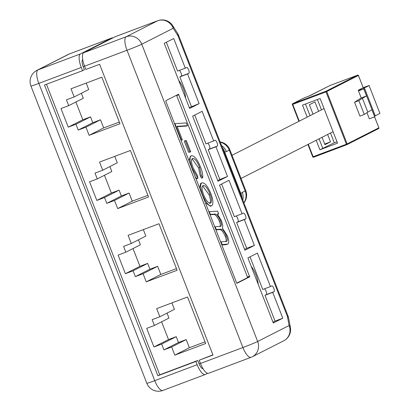 <?xml version="1.0" encoding="UTF-8"?>
<svg xmlns="http://www.w3.org/2000/svg" width="411" height="411" viewBox="0 0 411 411"><rect width="100%" height="100%" fill="white"/><g stroke="black" fill="none" stroke-linecap="round" stroke-linejoin="round"><path stroke-width="0.62" d="M366.961 112.686L369.355 118.82L374.755 116.775L363.874 88.863L362.559 89.151L364.398 87.892L375.279 115.804L379.949 113.436L369.068 85.524L364.398 87.892M369.068 85.524L379.949 113.436M374.57 116.292L375.279 115.804M304.284 97.828L308.908 96.092L304.274 97.833L292.689 103.716L325.974 91.211L357.657 75.115A0.627 0.591 63.1 0 1 358.428 75.496L363.221 87.687L358.335 90.173L358.592 90.831M363.874 88.863L358.469 90.908L361.367 89.033L358.335 90.173M369.222 85.426L363.19 87.605M374.678 116.822L371.94 109.788L367.794 112.126L362.394 98.275L358.89 100.628L354.549 102.257L361.212 97.941L358.469 90.908M367.794 112.126L364.29 114.479L359.949 116.108L354.549 102.257M363.797 88.91L366.54 95.938L362.394 98.275M366.54 95.938L361.212 97.941M364.29 114.479L358.89 100.628M330.48 133.015L334.287 142.771L319.902 149.784L337.539 143.156L320.128 98.496L302.491 105.124L307.171 117.12M334.287 142.771L336.994 141.754M327.629 134.464L330.516 141.862L324.695 144.045M318.602 111.309L314.944 101.918L309.375 104.743L313.059 114.201M330.516 141.862L324.947 144.687L322.065 137.289M317.42 99.513L321.453 109.86M227.941 244.062L222.135 244.602L221.072 241.868L226.815 241.314C227.586 240.553 227.432 238.75 226.348 235.899C224.134 230.972 222.099 228.757 220.255 229.246L216.243 229.482L215.174 226.749L220.871 226.245C221.704 225.562 221.575 223.769 220.486 220.866C218.236 215.837 216.165 213.592 214.285 214.141L210.345 214.362L209.281 211.634L217.599 211.167L218.667 213.895L217.352 213.967L221.478 220.733L222.757 225.485L222.521 228.305L227.36 235.816C228.994 240.235 229.189 242.983 227.941 244.062L225.624 244.745L221.827 244.971M225.716 241.73C226.482 240.969 226.327 239.166 225.249 236.315C223.029 231.388 221 229.168 219.15 229.657L215.929 229.852M219.772 226.656C220.599 225.973 220.471 224.18 219.387 221.282C217.131 216.248 215.066 214.008 213.186 214.552L210.036 214.732M199.571 187.889L200.743 183.311L201.102 183.178M210.55 206.199L205.418 202.89M236.746 283.133L247.489 277.672L247.448 276.999L176.545 95.249M187.401 125.679L177.054 126.305L182.34 139.858L181.333 139.956L174.973 123.634L186.337 122.94L187.401 125.679L186.301 126.09L177.187 126.645M182.34 139.858L181.015 140.295M188.628 152.332L184.236 141.076L185.34 140.66L186.342 140.562L190.745 151.844L188.628 152.332L189.728 151.921L185.34 140.66M188.962 160.686L190.509 156.041M202.731 177.804L201.38 175.677L199.659 167.447C197.121 161.225 194.711 158.214 192.435 158.42C190.981 159.632 191.207 162.782 193.113 167.863L197.537 175.769L197.922 178.389L192.302 168.469C189.682 161.61 189.353 157.367 191.305 155.743C194.187 155.394 197.27 159.165 200.553 167.061C202.248 171.341 202.972 174.922 202.731 177.804L201.631 178.215L200.275 176.088L198.559 167.863L192.05 158.718M197.922 178.389L196.818 178.806L195.266 176.853M192.302 168.469L192.04 168.572M201.38 175.677L200.275 176.088M199.659 167.447L198.559 167.863M202.623 194.937C200.26 188.464 200.003 184.457 201.842 182.9C204.647 182.386 207.683 185.998 210.951 193.73C213.288 200.234 213.525 204.252 211.65 205.783C208.855 206.281 205.844 202.669 202.623 194.937L202.356 195.035M226.348 235.899L225.249 236.315M181.333 139.956L180.943 140.105M174.973 123.634L174.577 123.783M249.693 276.844L178.513 94.253L165.803 100.705L165.844 101.383L236.577 282.809L236.988 283.302L249.693 276.844L247.489 277.672M220.486 220.866L219.387 221.282M214.285 214.141L213.186 214.552M220.255 229.246L219.15 229.657M216.243 229.482L215.847 229.631M215.174 226.749L214.778 226.898M210.345 214.362L209.949 214.511M209.281 211.634L208.886 211.778M221.072 241.868L220.676 242.017M222.135 244.602L221.74 244.751M190.745 151.844L189.728 151.921M211.65 205.783L210.35 206.281M218.667 213.895L217.66 214.275M210.052 194.095C207.509 188.007 205.146 185.171 202.967 185.582C201.565 186.774 201.775 189.851 203.615 194.804C206.127 200.768 208.459 203.522 210.612 203.06C211.999 201.924 211.814 198.934 210.052 194.095L208.947 194.506L202.608 185.854M257.389 253.084L247.9 257.903L273.294 323.031L282.778 318.212L272.714 292.391L274.019 291.728A3.124 1.043 69.4 0 0 273.844 288.399A3.124 1.043 69.4 0 0 271.789 285.897A3.124 1.043 69.4 0 0 271.753 285.912L270.448 286.575L257.389 253.084M229.004 180.28L219.515 185.099L244.91 250.227L254.394 245.408L244.329 219.587L245.634 218.924A3.124 1.043 69.4 0 0 245.459 215.595A3.124 1.043 69.4 0 0 243.404 213.093A3.124 1.043 69.4 0 0 243.369 213.109L242.064 213.771L229.004 180.28M173.73 38.511L164.241 43.33L189.635 108.458L199.119 103.639L187.56 73.98L188.865 73.317A3.124 1.043 69.4 0 0 188.69 69.988A3.124 1.043 69.4 0 0 186.635 67.486A3.124 1.043 69.4 0 0 186.599 67.502L185.294 68.164L173.73 38.511M202.114 111.314L192.625 116.133L218.02 181.261L227.509 176.442L215.945 146.784L217.249 146.121A3.124 1.043 69.4 0 0 217.075 142.792A3.124 1.043 69.4 0 0 215.02 140.29A3.124 1.043 69.4 0 0 214.984 140.305L213.679 140.968L202.114 111.314M209.507 203.476C210.9 202.34 210.709 199.35 208.947 194.506M217.686 180.408L227.509 176.442M213.679 140.968L205.962 143.871L194.732 115.065M272.961 322.178L275.067 321.109L264.997 295.288L266.307 294.625A3.124 1.043 69.4 0 0 266.297 291.774A3.124 1.043 69.4 0 0 264.443 288.83M264.997 295.288L272.714 292.391M250.006 256.834L262.732 289.478L270.448 286.575M185.294 68.164L177.578 71.067L166.347 42.261M244.576 249.374L246.677 248.306L236.613 222.485L237.923 221.822A3.124 1.043 69.4 0 0 237.907 218.971A3.124 1.043 69.4 0 0 236.058 216.027M219.793 179.34L208.228 149.681L209.538 149.018A3.124 1.043 69.4 0 0 209.523 146.172A3.124 1.043 69.4 0 0 207.673 143.223M208.228 149.681L215.945 146.784M236.613 222.485L244.329 219.587M246.677 248.306L254.394 245.408M275.067 321.109L282.778 318.212M189.301 107.605L199.119 103.639M191.408 106.536L179.843 76.883L181.153 76.215A3.124 1.043 69.4 0 0 181.138 73.369A3.124 1.043 69.4 0 0 179.288 70.42M221.621 184.03L234.347 216.674L242.064 213.771M179.843 76.883L187.56 73.98M258.165 284.232A13.239 4.418 69.4 0 0 251.255 266.503M208.742 373.203A12.489 4.167 -110.6 0 1 208.598 373.265A12.489 4.167 -110.6 0 1 200.47 363.468L199.201 360.211L212.98 355.037L99.621 64.286L85.842 69.464L84.574 66.207A12.489 4.167 -110.6 0 1 83.777 52.68L115.224 36.707A12.489 4.167 -110.6 0 1 115.368 36.641A12.489 4.167 -110.6 0 1 115.517 36.594M185.618 98.152A13.239 4.418 69.4 0 0 178.703 80.422M199.201 360.211L212.898 354.821M242.064 198.179A12.489 11.431 32.9 0 0 240.913 193.694A24.979 8.333 -110.6 0 1 242.249 192.435L245.162 190.956L229.246 150.133L226.333 151.613A24.979 8.333 -110.6 0 1 224.622 151.895L240.913 193.694L240.928 195.266M222.397 147.739A12.489 11.611 -83.6 0 1 224.622 151.895L223.62 150.873M70.98 88.802L74.155 96.945L66.438 99.842L68.704 105.658L60.987 108.555L68.247 127.163L75.958 124.266L78.229 130.082L85.945 127.179L89.115 135.322L119.981 123.726L101.841 77.206L70.98 88.802M99.544 162.073L102.719 170.211L95.003 173.113L97.273 178.924L89.557 181.826L96.811 200.434L104.528 197.532L106.793 203.347L114.51 200.45L117.685 208.593L148.546 196.997L130.41 150.477L99.544 162.073M128.114 235.339L131.284 243.482L123.572 246.379L125.838 252.195L118.121 255.092L125.376 273.7L133.092 270.803L135.358 276.618L143.074 273.716L146.249 281.859L177.11 270.263L158.975 223.743L128.114 235.339M156.678 308.61L159.853 316.747L152.137 319.65L154.402 325.461L146.686 328.363L153.945 346.971L161.657 344.069L163.927 349.884L171.644 346.987L174.814 355.13L205.68 343.534L187.539 297.014L156.678 308.61M81.27 67.45L38.834 83.392A12.489 4.167 -110.6 0 1 38.033 69.865L80.469 53.923A12.489 4.167 -110.6 0 0 81.27 67.45L82.539 70.707L84.404 69.757L83.135 66.5A6.247 2.086 -110.6 0 1 82.734 59.739L82.734 59.739M46.464 84.26L159.735 374.796L197.763 360.509L199.032 363.761A6.247 2.086 -110.6 0 0 203.024 368.682M104.456 175.276L111.376 193.031L119.092 190.134L121.363 195.949L129.075 193.052L132.25 201.19L147.888 195.312M132.25 201.19L117.685 208.593M207.673 373.306L205.433 374.442A12.489 4.167 -110.6 0 1 205.295 374.508A12.489 4.167 -110.6 0 1 197.167 364.711L195.898 361.454L197.763 360.509M82.539 70.707L44.511 84.995L157.87 375.741L195.898 361.454M159.735 374.796L157.87 375.741M167.036 313.1L168.972 318.063L154.402 325.461M171.901 302.886L174.418 309.349L159.853 316.747M119.092 190.134L104.528 197.532M111.376 193.031L96.811 200.434M143.336 229.621L145.854 236.078L131.284 243.482M109.901 166.563L111.838 171.526L97.273 178.924M121.363 195.949L106.793 203.347M75.891 102.01L82.811 119.765L68.247 127.163M161.59 321.813L168.51 339.568L176.227 336.671L178.492 342.486L163.927 349.884M176.227 336.671L161.657 344.069M133.02 248.547L139.946 266.302L147.662 263.405L149.928 269.215L135.358 276.618M147.662 263.405L133.092 270.803M168.51 339.568L153.945 346.971M80.469 53.923L111.92 37.946A12.489 4.167 -110.6 0 1 112.059 37.884A12.489 4.167 -110.6 0 1 112.989 37.843M129.075 193.052L114.51 200.45M82.811 119.765L90.528 116.868L75.958 124.266M178.492 342.486L186.209 339.589L171.644 346.987M139.946 266.302L125.376 273.7M114.767 156.35L117.289 162.813L102.719 170.211M81.337 93.292L83.274 98.26L68.704 105.658M186.209 339.589L189.384 347.727L205.022 341.854M189.384 347.727L174.814 355.13M149.928 269.215L157.644 266.318L160.819 274.461L176.458 268.583M160.819 274.461L146.249 281.859M138.471 239.829L140.403 244.797L125.838 252.195M157.644 266.318L143.074 273.716M90.528 116.868L92.794 122.678L100.51 119.781L85.945 127.179M92.794 122.678L78.229 130.082M86.202 83.084L88.719 89.541L74.155 96.945M100.51 119.781L103.685 127.924L119.324 122.046M103.685 127.924L89.115 135.322M304.161 97.89A0.627 0.591 63.1 0 1 304.217 97.859L292.632 103.742A0.627 0.627 0 0 0 292.334 104.522L292.365 104.507A0.627 0.591 63.1 0 1 292.689 103.716L292.73 104.394L326.015 91.884L325.974 91.211A0.627 0.591 63.1 0 1 326.755 91.586L347.161 143.917L346.422 144.22L326.015 91.884L358.423 75.48M363.221 87.687L358.459 75.475A0.627 0.627 0 0 0 357.657 75.115L330.11 85.467A0.627 0.627 0 0 0 330.038 85.498A0.627 0.591 63.1 0 1 330.095 85.473L308.902 96.092M378.834 127.831A0.627 0.591 63.1 0 1 378.567 128.592L346.889 144.682A0.627 0.591 63.1 0 0 347.161 143.917L378.865 127.811L374.56 116.868M329.987 85.529A0.627 0.591 63.1 0 1 330.038 85.498L310.32 95.516A0.627 0.591 63.1 0 1 310.377 95.491M374.596 116.852L378.865 127.811A0.627 0.627 0 0 1 378.567 128.592A0.627 0.591 63.1 0 1 378.51 128.617L346.946 144.651M346.822 144.713L313.547 157.213A0.627 0.591 63.1 0 1 312.776 156.853L307.942 144.461M346.889 144.682A0.627 0.591 63.1 0 1 346.833 144.708L313.542 157.218L313.136 156.725L346.422 144.22L346.827 144.708A0.627 0.627 0 0 0 346.889 144.682M310.29 95.532A0.627 0.591 63.1 0 1 310.32 95.516L308.908 96.092M319.902 149.784L316.198 140.269M298.884 121.327L292.334 104.522L292.73 104.394L299.259 121.137M308.286 144.292L313.136 156.725L312.771 156.838M298.915 121.312L292.37 104.517M305.476 104.004L310.048 115.732M319.054 138.82L322.856 148.577M247.448 276.999L249.652 276.171M226.723 244.329L225.624 244.745M176.715 95.573L178.919 94.741M283.749 340.791A12.489 12.489 0 0 0 290.366 327.336L288.656 318.268A12.489 5.461 169.3 0 0 287.402 316.444L289.118 325.512A12.489 11.765 63.1 0 1 283.749 340.791L252.303 356.763A12.489 11.765 63.1 0 1 251.178 357.257A12.489 4.167 -110.6 0 1 251.039 357.318A12.489 4.167 -110.6 0 1 242.906 347.526L127.009 50.265A12.489 4.167 -110.6 0 1 126.213 36.738L157.66 20.761L115.224 36.707M288.656 318.268A12.489 12.489 0 0 0 288.019 316.049L178.59 35.372L288.019 316.049A12.489 0.437 158.7 0 1 287.402 316.444L177.973 35.772L173.216 28.251L141.769 44.224L257.666 341.484L289.118 325.512A12.489 5.461 169.3 0 1 290.366 327.336M266.307 294.625L274.019 291.728M177.506 33.234A12.489 6.216 147.7 0 1 177.973 35.772A12.489 0.437 158.7 0 0 178.59 35.372A12.489 12.489 0 0 0 177.506 33.234L172.754 25.713A12.489 6.216 147.7 0 1 173.216 28.251A12.489 11.765 -116.9 0 0 157.66 20.761A12.489 4.167 -110.6 0 1 157.803 20.699A12.489 4.167 -110.6 0 1 157.994 20.642M84.574 66.207L127.009 50.265A12.489 0.437 158.7 0 0 141.769 44.224A12.489 11.765 -116.9 0 0 126.213 36.738L83.777 52.68M208.598 373.265L251.039 357.318A12.489 12.489 0 0 0 252.303 356.763A12.489 11.765 63.1 0 0 257.666 341.484A12.489 0.437 158.7 0 1 242.906 347.526L200.47 363.468M237.923 221.822L245.634 218.924M209.538 149.018L217.249 146.121M181.153 76.215L188.865 73.317M84.491 65.991L83.135 66.5M200.388 363.252L199.032 363.761M226.333 151.613A12.489 11.765 -116.9 0 0 221.544 145.556M242.803 200.075A12.489 11.765 -116.9 0 0 242.249 192.435M243.898 202.885A12.489 12.489 0 0 0 245.773 190.56L229.857 149.738A12.489 0.437 158.7 0 1 229.246 150.133A12.489 11.765 -116.9 0 0 220.245 142.221M245.773 190.56A12.489 0.437 158.7 0 1 245.162 190.956A12.489 11.765 -116.9 0 1 243.841 202.736M162.997 390.388A12.489 4.167 -110.6 0 1 162.859 390.45A12.489 4.167 -110.6 0 1 154.731 380.653L197.167 364.711M111.92 37.946L69.485 53.892L38.033 69.865A12.489 11.765 -116.9 0 0 36.913 70.358A12.489 12.489 0 0 0 30.928 86.033A12.489 0.437 158.7 0 0 38.834 83.392L154.731 380.653A12.489 0.437 158.7 0 1 146.83 383.293A12.489 12.489 0 0 0 162.859 390.45L205.295 374.508M112.059 37.884L69.623 53.831A12.489 12.489 0 0 0 68.36 54.386A12.489 11.765 -116.9 0 1 69.485 53.892A12.489 4.167 -110.6 0 1 69.623 53.831A12.489 4.167 -110.6 0 1 69.772 53.784M357.657 75.115L330.105 85.467M307.911 144.477L312.74 156.858A0.627 0.627 0 0 0 313.542 157.218M172.754 25.713A12.489 12.489 0 0 0 157.803 20.699L115.368 36.641M229.857 149.738A12.489 12.489 0 0 0 220.132 141.929M324.048 108.545L232.025 155.291M333.074 131.7L241.052 178.441M30.928 86.033L146.83 383.293M68.36 54.386L36.913 70.358"/></g></svg>
